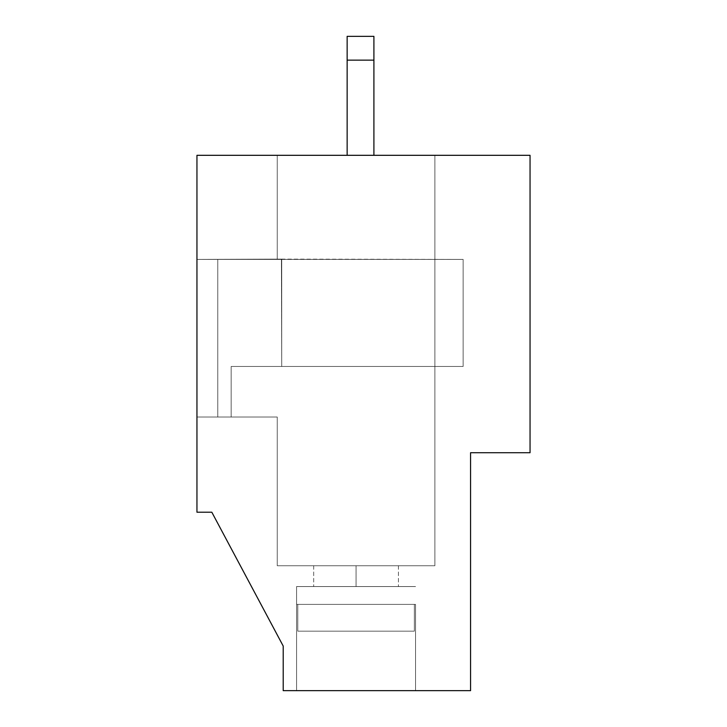 <?xml version="1.0" encoding="UTF-8"?>
<svg xmlns="http://www.w3.org/2000/svg" width="727" height="727" viewBox="0 0 727 727"><rect width="100%" height="100%" fill="white"/><g stroke="black" fill="none" stroke-linecap="round" stroke-linejoin="round"><path stroke-width="0.55" stroke-dasharray="3.63 2.73" d="M231.15 417.034L231.15 366.472L231.15 417.034L231.15 366.472L281.712 366.472L281.712 259.112L217.773 259.403L217.773 417.034L231.15 417.034L196.953 417.034L196.953 512.208L196.953 155.314L530.047 155.314L530.047 452.721L470.569 452.721L470.569 690.65L283.203 690.65L283.203 646.039L211.821 512.208L196.953 512.208L211.821 512.208L283.203 646.039L283.203 690.65L296.58 690.65L296.58 604.401L415.544 604.401L415.544 690.65L470.569 690.65L470.569 452.721L530.047 452.721L530.047 155.314L373.905 155.314L373.905 36.35L347.142 36.35L347.142 155.314L196.953 155.314L196.953 259.403L281.712 259.112L281.712 366.472L281.712 259.112L463.135 259.403L463.135 366.472L231.15 366.472L231.15 417.034L196.953 417.034L231.15 417.034L231.15 366.472L463.135 366.472L463.135 259.403L281.712 259.403L463.135 259.403L463.135 366.472L463.135 259.403L281.712 259.403L281.712 366.472L463.135 366.472L231.15 366.472L281.712 366.472L281.712 259.112L196.953 259.403L196.953 417.034L217.773 417.034L217.773 259.403L196.953 259.403L281.413 259.403L196.953 259.403L196.953 155.314L530.047 155.314L196.953 155.314L196.953 512.208L211.821 512.208L283.203 646.039L283.203 690.65L283.203 646.039L211.821 512.208L196.953 512.208L196.953 155.314L347.142 155.314L347.142 60.141L373.905 60.141L373.905 155.314L347.142 155.314L347.142 36.35L373.905 36.35L347.142 36.35L347.142 155.314L196.953 155.314L196.953 512.208L196.953 259.403L196.953 417.034L196.953 259.403L196.953 417.034L196.953 259.403L196.953 417.034L196.953 259.403L281.712 259.112L281.712 366.472L281.712 259.112L217.773 259.403L217.773 417.034L231.15 417.034L231.15 366.472L463.135 366.472L231.15 366.472L231.15 417.034L196.953 417.034L231.15 417.034L196.953 417.034L217.773 417.034L217.773 259.403L196.953 259.403L196.953 417.034L231.15 417.034L196.953 417.034L196.953 259.403L281.413 259.403L196.953 259.403L217.773 259.403L217.773 417.034L217.773 259.403L463.135 259.403L463.135 366.472L463.135 259.403L281.712 259.403L281.712 366.472L463.135 366.472L463.135 259.403L281.712 259.403L281.712 366.472L281.712 259.112L281.712 366.472L281.712 259.403L463.135 259.403L463.135 366.472L463.135 259.403L463.135 366.472L231.15 366.472L231.15 417.034L231.15 366.472L463.135 366.472L231.15 366.472L231.15 417.034L231.15 366.472L463.135 366.472L463.135 259.403L196.953 259.403L277.251 259.403L277.251 155.314L434.882 155.314L277.251 155.314L434.882 155.314L277.251 155.314L277.251 259.403L277.251 155.314L434.882 155.314L434.882 565.742L277.251 565.742L277.251 417.034L217.773 417.034L217.773 259.403L196.953 259.403L277.251 259.403L217.773 259.403L217.773 417.034L196.953 417.034L196.953 259.403L196.953 417.034L277.251 417.034L277.251 565.742L434.882 565.742L277.251 565.742L277.251 417.034L217.773 417.034L277.251 417.034L277.251 565.742L434.882 565.742L434.882 155.314L277.251 155.314L277.251 259.403L217.773 259.403L217.773 417.034L217.773 259.403L196.953 259.403L196.953 155.314L373.905 155.314L373.905 60.141L347.142 60.141L347.142 36.35L373.905 36.35L373.905 155.314L530.047 155.314L530.047 452.721L470.569 452.721L530.047 452.721L530.047 155.314L530.047 452.721L470.569 452.721L470.569 690.65L470.569 452.721L470.569 690.65L415.544 690.65L415.544 604.401L296.58 604.401L415.544 604.401L297.788 604.401L297.788 631.172L414.345 631.172L297.788 631.172L414.345 631.172L414.345 604.401L414.345 631.172L297.788 631.172L297.788 604.401L296.58 604.401L296.58 690.65L415.544 690.65L283.203 690.65L470.569 690.65L296.58 690.65L296.58 604.401L415.544 604.401L296.58 604.401L414.345 604.401L414.345 631.172L297.788 631.172L414.345 631.172L297.788 631.172L297.788 604.401L297.788 631.172L414.345 631.172L414.345 604.401L415.544 604.401L415.544 690.65L283.203 690.65L470.569 690.65L470.569 452.721L530.047 452.721L530.047 155.314L347.142 155.314L373.905 155.314L347.142 155.314L347.142 36.35L347.142 155.314L347.142 36.35L373.905 36.35L373.905 155.314L373.905 36.35L373.905 60.141L347.142 60.141L373.905 60.141L373.905 155.314L347.142 155.314L347.142 36.35L373.905 36.35L347.142 36.35L347.142 155.314L373.905 155.314L373.905 36.35L373.905 155.314L373.905 60.141L347.142 60.141L347.142 155.314L347.142 36.35L347.142 60.141L373.905 60.141L373.905 36.35L347.142 36.35L373.905 36.35L347.142 36.35L373.905 36.35L373.905 155.314L530.047 155.314L530.047 452.721L470.569 452.721L470.569 690.65L296.58 690.65L415.544 690.65L296.58 690.65L415.544 690.65L296.58 690.65L415.544 690.65L296.58 690.65L415.544 690.65L296.58 690.65L296.58 604.401L297.788 604.401L297.788 631.172L414.345 631.172L414.345 604.401L415.544 604.401L414.345 604.401L414.345 631.172L297.788 631.172L297.788 604.401L296.58 604.401L296.58 690.65L415.544 690.65L415.544 604.401L296.58 604.401L297.788 604.401L296.58 604.401L296.58 690.65L296.58 586.553L415.544 586.553L296.58 586.553L415.544 586.553L296.58 586.553L296.58 690.65L283.203 690.65L283.203 646.039L211.821 512.208L196.953 512.208L211.821 512.208L283.203 646.039L283.203 690.65L283.203 646.039L211.821 512.208L196.953 512.208L196.953 417.034L231.15 417.034L196.953 417.034L196.953 512.208L211.821 512.208L283.203 646.039L283.203 690.65L296.58 690.65L296.58 604.401L415.544 604.401L415.544 690.65L470.569 690.65L470.569 452.721L530.047 452.721L530.047 155.314L373.905 155.314L373.905 36.35L347.142 36.35L347.142 155.314L196.953 155.314L196.953 259.403L463.135 259.403L463.135 366.472L231.15 366.472L231.15 417.034L231.15 366.472L281.712 366.472L281.712 259.112L196.953 259.403L281.712 259.112L281.712 366.472L281.712 259.112L217.773 259.403L217.773 417.034L231.15 417.034L231.15 366.472L463.135 366.472L231.15 366.472L231.15 417.034L196.953 417.034L231.15 417.034L217.773 417.034L217.773 259.403L196.953 259.403L196.953 417.034L217.773 417.034L196.953 417.034L196.953 259.403L217.773 259.403L217.773 417.034L217.773 259.403L281.712 259.112L281.712 366.472L463.135 366.472L463.135 259.403L463.135 366.472L463.135 259.403L281.712 259.403L463.135 259.403L281.712 259.403L281.712 366.472L281.712 259.403L463.135 259.403L463.135 366.472L231.15 366.472L231.15 417.034L217.773 417.034L217.773 259.403L277.251 259.403L277.251 155.314L277.251 259.403L277.251 155.314L434.882 155.314L434.882 565.742L434.882 155.314L434.882 565.742L277.251 565.742L277.251 417.034L196.953 417.034L196.953 259.403L277.251 259.403L217.773 259.403L217.773 417.034L196.953 417.034L277.251 417.034L277.251 565.742L434.882 565.742L277.251 565.742L277.251 417.034L217.773 417.034L277.251 417.034L277.251 565.742L434.882 565.742L434.882 155.314L277.251 155.314L277.251 259.403L217.773 259.403L217.773 417.034L217.773 259.403L196.953 259.403L196.953 417.034L217.773 417.034L217.773 259.403L281.712 259.112L281.712 366.472L281.413 259.112L281.712 366.472L231.15 366.472L231.15 417.034L196.953 417.034L196.953 512.208L211.821 512.208L283.203 646.039L283.203 690.65L415.544 690.65L415.544 604.401L297.788 604.401L414.345 604.401L297.788 604.401L297.788 631.172L414.345 631.172L414.345 604.401L414.345 631.172L297.788 631.172L414.345 631.172L297.788 631.172L414.345 631.172L297.788 631.172L297.788 604.401L414.345 604.401L414.345 631.172L297.788 631.172L297.788 604.401L296.58 604.401L296.58 690.65L415.544 690.65L296.58 690.65L296.58 586.553L415.544 586.553L296.58 586.553L415.544 586.553L296.58 586.553L296.58 690.65L470.569 690.65L470.569 452.721L530.047 452.721L530.047 155.314L373.905 155.314L373.905 36.35L373.905 155.314L347.142 155.314L347.142 36.35L347.142 155.314L347.142 36.35L373.905 36.35L373.905 60.141L347.142 60.141L373.905 60.141L373.905 155.314L373.905 60.141L347.142 60.141L347.142 155.314L373.905 155.314L196.953 155.314L196.953 417.034L196.953 259.403L281.413 259.403L196.953 259.403L217.773 259.403L217.773 417.034L196.953 417.034L231.15 417.034L231.15 366.472L231.15 417.034L231.15 366.472L463.135 366.472L231.15 366.472L463.135 366.472L463.135 259.403L281.712 259.403L463.135 259.403L463.135 366.472L281.712 366.472L281.712 259.403L463.135 259.403L463.135 366.472L463.135 259.403L196.953 259.403L196.953 155.314L373.905 155.314L373.905 36.35L347.142 36.35L373.905 36.35L347.142 36.35L347.142 60.141L373.905 60.141L373.905 36.35L347.142 36.35L347.142 155.314L347.142 36.35L373.905 36.35L373.905 155.314L530.047 155.314L530.047 452.721L470.569 452.721L470.569 690.65L296.58 690.65L296.58 604.401L415.544 604.401L296.58 604.401L297.788 604.401L297.788 631.172L414.345 631.172L414.345 604.401L297.788 604.401L297.788 631.172L414.345 631.172L297.788 631.172L414.345 631.172L414.345 604.401L415.544 604.401L415.544 690.65L415.544 604.401L296.58 604.401L415.544 604.401L296.58 604.401L296.58 690.65L283.203 690.65L283.203 646.039L211.821 512.208L196.953 512.208L196.953 417.034L231.15 417.034M356.066 565.742L313.682 565.742L398.441 565.742L356.066 565.742L398.441 565.742L356.066 565.742L356.066 586.553L398.441 586.553L313.682 586.553L356.066 586.553L313.682 586.553L356.066 586.553L356.066 565.742L313.682 565.742L398.441 565.742L356.066 565.742L398.441 565.742L356.066 565.742L356.066 586.553L313.682 586.553L398.441 586.553L313.682 586.553L356.066 586.553L313.682 586.553L356.066 586.553L356.066 565.742M356.066 586.553L313.682 586.553L356.066 586.553M434.882 155.314L434.882 565.742L434.882 155.314M297.788 604.401L414.345 604.401L414.345 631.172L297.788 631.172L297.788 604.401M297.788 631.172L414.345 631.172L297.788 631.172M415.544 690.65L415.544 604.401M313.682 565.742L313.682 586.553L313.682 565.742M398.441 565.742L398.441 586.553L398.441 565.742"/><path stroke-width="1.09" d="M196.953 512.208L196.953 155.314L530.047 155.314L530.047 452.721L470.569 452.721L470.569 690.65L283.203 690.65L283.203 646.039L211.821 512.208L196.953 512.208L211.821 512.208L283.203 646.039L283.203 690.65L470.569 690.65L470.569 452.721L530.047 452.721L530.047 155.314L196.953 155.314L196.953 512.208M347.142 155.314L347.142 36.35L373.905 36.35L373.905 155.314L373.905 60.141L347.142 60.141L347.142 155.314M347.142 60.141L373.905 60.141L373.905 36.35L347.142 36.35L347.142 60.141"/></g></svg>
